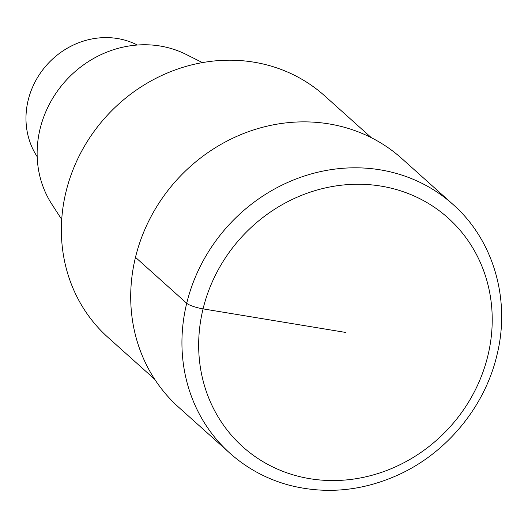 <?xml version="1.0" encoding="UTF-8"?>
<svg xmlns="http://www.w3.org/2000/svg" width="528" height="528" viewBox="0 0 528 528"><rect width="100%" height="100%" fill="white"/><g stroke="black" fill="none" stroke-linecap="round" stroke-linejoin="round"><path stroke-width="0.79" d="M324.647 95.812A162.248 148.79 131.9 0 0 105.547 117.236A162.248 148.79 131.9 0 0 107.969 337.372M186.094 54.41A103.666 95.066 131.9 0 0 65.333 81.226A103.666 95.066 131.9 0 0 51.83 204.184M137.353 45.025A77.18 70.778 131.9 0 0 46.979 64.739A77.18 70.778 131.9 0 0 37.191 156.71M453.024 204.461L401.795 158.525A167.072 153.219 131.9 0 0 176.194 180.596A167.072 153.219 131.9 0 0 178.688 407.273L229.931 453.229C247.177 468.593 267.115 479.305 289.753 485.344C326.179 494.518 362.333 491.04 398.218 474.91C446.615 453.004 484.671 406.949 496.841 355.529C510.893 300.062 493.66 240.194 453.024 204.461A167.072 153.219 131.9 0 0 227.423 226.538A167.072 153.219 131.9 0 0 229.918 453.215M135.485 257.334L186.714 303.277A13.365 2.686 13.7 0 0 203.062 308.88L345.444 332.402M487.826 355.925A153.707 140.956 131.9 0 0 305.138 193.961A153.707 140.956 131.9 0 0 243.368 447.322A153.707 140.956 131.9 0 0 487.826 355.925M324.634 95.806L371.362 137.709M107.983 337.385L154.711 379.289M186.12 54.424L202.422 62.608M51.823 204.178L61.723 219.496"/></g></svg>
